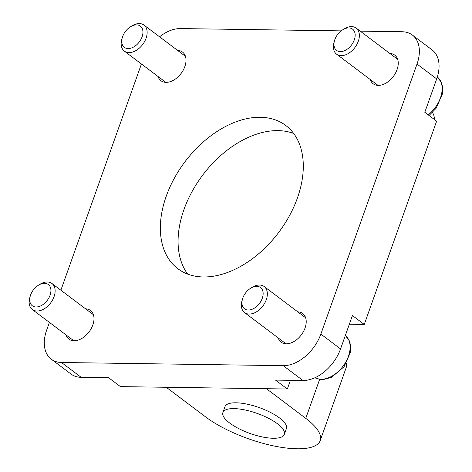 <?xml version="1.0" encoding="UTF-8"?>
<svg xmlns="http://www.w3.org/2000/svg" width="472" height="472" viewBox="0 0 472 472"><rect width="100%" height="100%" fill="white"/><g stroke="black" fill="none" stroke-linecap="round" stroke-linejoin="round"><path stroke-width="0.71" d="M290.428 380.32L287.336 389.005L120.425 386.615L108.607 377.712L81.184 377.323A35.866 23.476 127 0 1 70.977 374.031L51.289 359.198A35.866 23.476 127 0 1 46.639 330.176L49.407 322.4M360.224 31.146L402.156 31.748A35.866 23.476 127 0 1 412.363 35.04L432.051 49.873A35.866 23.476 127 0 1 436.7 78.895L424.812 112.289L436.624 121.186L364.248 324.441L352.436 315.538L340.548 348.932A35.866 23.476 127 0 1 302.941 380.497L275.524 380.102L287.336 389.005M266.414 388.704L305.767 418.345A68.475 22.343 19.6 0 1 320.199 440.6A68.475 22.343 19.6 0 1 274.096 446.005A68.475 22.343 19.6 0 1 205.615 416.912L166.262 387.27M346.259 363.411A68.475 22.343 19.6 0 1 346.047 368.012L320.199 440.6M432.517 112.46A68.475 22.343 19.6 0 1 434.323 119.451M187.708 274.126A89.668 58.687 127 0 1 196.163 184.593A89.668 58.687 127 0 1 277.978 130.62A89.668 58.687 127 0 1 293.667 133.464M260.255 117.268A89.668 58.687 127 0 1 285.772 125.493A89.668 58.687 127 0 1 289.478 215.704A89.668 58.687 127 0 1 203.391 276.97A89.668 58.687 127 0 1 177.873 268.739A89.668 58.687 127 0 1 174.168 178.534A89.668 58.687 127 0 1 260.255 117.268M233.935 408.604A32.609 10.638 19.6 0 1 268.397 418.221A32.609 10.638 19.6 0 1 284.345 434.376A32.609 10.638 19.6 0 1 273.317 438.27A32.609 10.638 19.6 0 1 238.85 428.659A32.609 10.638 19.6 0 1 222.908 412.498A32.609 10.638 19.6 0 1 233.935 408.604M284.345 434.376L286.41 428.57A32.609 10.638 -160.4 0 0 270.468 412.41A32.609 10.638 -160.4 0 0 236 402.799A32.609 10.638 -160.4 0 0 224.973 406.693L222.908 412.498M412.363 35.04A35.866 23.476 127 0 1 417.012 64.062L320.854 334.099A35.866 23.476 127 0 1 283.253 365.664L61.496 362.49A35.866 23.476 127 0 1 51.289 359.198M60.87 290.209L141.429 63.98M159.56 36.816A35.866 23.476 127 0 1 180.398 28.574L341.173 30.875M85.609 308.847A17.936 11.735 127 0 1 90.494 310.488A17.936 11.735 127 0 1 91.238 328.53A17.936 11.735 127 0 1 74.016 340.778A17.936 11.735 127 0 1 68.912 339.132A17.936 11.735 127 0 1 65.991 334.89M297.826 311.886A17.936 11.735 127 0 1 302.711 313.526A17.936 11.735 127 0 1 303.455 331.568A17.936 11.735 127 0 1 286.238 343.817A17.936 11.735 127 0 1 281.135 342.171A17.936 11.735 127 0 1 278.209 337.928M177.625 50.421A17.936 11.735 127 0 1 182.517 52.062A17.936 11.735 127 0 1 183.254 70.104A17.936 11.735 127 0 1 166.038 82.358A17.936 11.735 127 0 1 160.934 80.712A17.936 11.735 127 0 1 158.008 76.47M389.848 53.466A17.936 11.735 127 0 1 394.734 55.1A17.936 11.735 127 0 1 395.477 73.142A17.936 11.735 127 0 1 378.255 85.397A17.936 11.735 127 0 1 373.151 83.75A17.936 11.735 127 0 1 370.231 79.508M364.248 324.441L349.345 324.229M242.089 304.546A13.304 8.708 -53 0 0 254.331 308.175A13.304 8.708 -53 0 0 262.993 291.82A13.304 8.708 -53 0 0 250.526 288.327A13.304 8.708 -53 0 0 242.514 298.965A13.304 8.708 -53 0 0 242.089 304.546M250.526 288.327L251.883 287.472A16.302 10.673 127 0 1 264.161 286.528A16.302 10.673 127 0 1 267.164 291.749A16.302 10.673 127 0 1 259.919 309.243A16.302 10.673 127 0 1 244.543 312.57A16.302 10.673 127 0 1 241.546 307.343A16.302 10.673 127 0 1 242.065 300.511L242.514 298.965M29.872 301.508A13.304 8.708 -53 0 0 42.114 305.136A13.304 8.708 -53 0 0 50.775 288.781A13.304 8.708 -53 0 0 38.309 285.289A13.304 8.708 -53 0 0 30.296 295.926A13.304 8.708 -53 0 0 29.872 301.508M38.309 285.289L39.666 284.433A16.302 10.673 127 0 1 51.944 283.489A16.302 10.673 127 0 1 54.941 288.711A16.302 10.673 127 0 1 47.696 306.204A16.302 10.673 127 0 1 32.326 309.532A16.302 10.673 127 0 1 29.323 304.304A16.302 10.673 127 0 1 29.848 297.472L30.296 295.926M121.888 43.088A13.304 8.708 -53 0 0 134.131 46.716A13.304 8.708 -53 0 0 142.792 30.361A13.304 8.708 -53 0 0 130.325 26.869A13.304 8.708 -53 0 0 122.313 37.506A13.304 8.708 -53 0 0 121.888 43.088M130.325 26.869L131.688 26.013A16.302 10.673 127 0 1 143.966 25.063A16.302 10.673 127 0 1 146.963 30.291A16.302 10.673 127 0 1 139.718 47.778A16.302 10.673 127 0 1 124.342 51.112A16.302 10.673 127 0 1 121.345 45.884A16.302 10.673 127 0 1 121.865 39.046L122.313 37.506M334.111 46.126A13.304 8.708 -53 0 0 346.354 49.755A13.304 8.708 -53 0 0 355.015 33.4A13.304 8.708 -53 0 0 342.548 29.907A13.304 8.708 -53 0 0 334.536 40.545A13.304 8.708 -53 0 0 334.111 46.126M342.548 29.907L343.905 29.052A16.302 10.673 127 0 1 356.183 28.102A16.302 10.673 127 0 1 359.18 33.329A16.302 10.673 127 0 1 351.935 50.817A16.302 10.673 127 0 1 336.565 54.15A16.302 10.673 127 0 1 333.562 48.923A16.302 10.673 127 0 1 334.082 42.085L334.536 40.545M319.632 379.399L305.767 418.345M436.7 78.895L417.012 64.062M340.548 348.932L320.854 334.099M302.941 380.497L283.253 365.664M81.184 377.323L61.496 362.49M314.948 377.73L320.323 379.5L323.184 379.594L331.586 377.329L344.058 366.732L350.436 352.277L350.655 345.74L349.439 340.973L345.351 335.444A26.084 17.075 127 0 1 343.504 365.582A26.084 17.075 127 0 1 314.96 377.724M429.077 115.504L436.081 108.312L442.459 93.857L442.677 87.32L441.462 82.553L437.332 76.989A26.084 17.075 127 0 1 428.222 114.861M244.543 312.57L286.02 343.811M264.161 286.528L305.638 317.768M32.326 309.532L73.803 340.772M51.944 283.489L93.421 314.73M124.342 51.112L165.82 82.352M143.966 25.063L185.437 56.31M336.565 54.15L378.042 85.391M356.183 28.102L397.66 59.348"/></g></svg>
